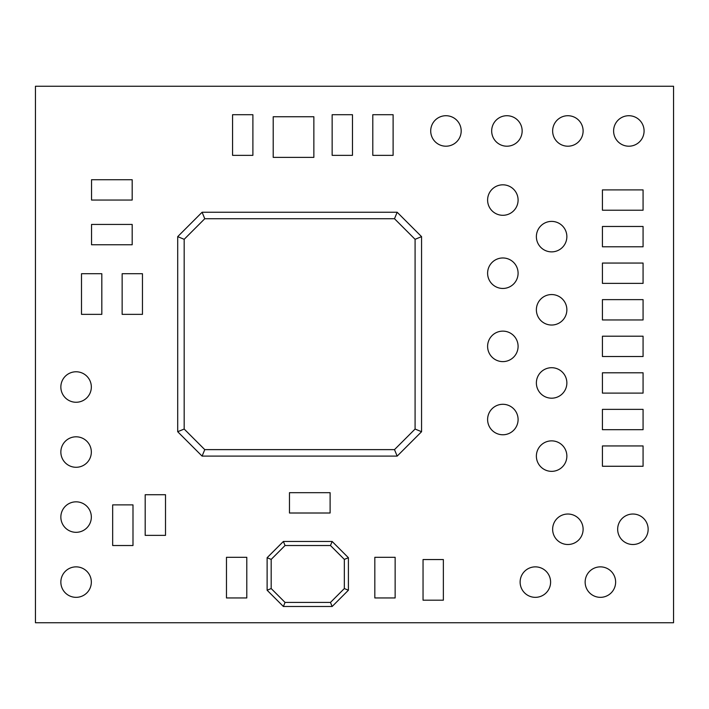 <?xml version="1.0" encoding="UTF-8"?>
<svg xmlns="http://www.w3.org/2000/svg" width="709" height="709" viewBox="0 0 709 709"><rect width="100%" height="100%" fill="white"/><g stroke="black" fill="none" stroke-linecap="round" stroke-linejoin="round"><path stroke-width="1.06" d="M145.185 535.366L165.507 535.366L165.507 494.722L145.185 494.722L145.185 535.366M112.669 545.522L132.991 545.522L132.991 504.879L112.669 504.879L112.669 545.522M643.072 466.265L643.072 445.943L602.428 445.943L602.428 466.265L643.072 466.265M643.072 429.689L643.072 409.368L602.428 409.368L602.428 429.689L643.072 429.689M643.072 393.114L643.072 372.792L602.428 372.792L602.428 393.114L643.072 393.114M643.072 356.53L643.072 336.208L602.428 336.208L602.428 356.53L643.072 356.53M643.072 319.954L643.072 299.632L602.428 299.632L602.428 319.954L643.072 319.954M643.072 283.378L643.072 263.057L602.428 263.057L602.428 283.378L643.072 283.378M643.072 246.794L643.072 226.472L602.428 226.472L602.428 246.794L643.072 246.794M643.072 210.218L643.072 189.897L602.428 189.897L602.428 210.218L643.072 210.218M35.45 622.75L673.55 622.75L673.55 86.25L35.45 86.25L35.45 622.75M60.85 582.107A15.243 15.243 0 0 0 76.093 597.341A15.243 15.243 0 0 0 91.337 582.107A15.243 15.243 0 0 0 76.093 566.863A15.243 15.243 0 0 0 60.85 582.107M60.85 517.074A15.243 15.243 0 0 0 76.093 532.317A15.243 15.243 0 0 0 91.337 517.074A15.243 15.243 0 0 0 76.093 501.83A15.243 15.243 0 0 0 60.85 517.074M60.85 452.041A15.243 15.243 0 0 0 76.093 467.284A15.243 15.243 0 0 0 91.337 452.041A15.243 15.243 0 0 0 76.093 436.806A15.243 15.243 0 0 0 60.85 452.041M60.85 387.017A15.243 15.243 0 0 0 76.093 402.26A15.243 15.243 0 0 0 91.337 387.017A15.243 15.243 0 0 0 76.093 371.773A15.243 15.243 0 0 0 60.85 387.017M613.604 130.961A15.243 15.243 0 0 0 628.839 146.205A15.243 15.243 0 0 0 644.082 130.961A15.243 15.243 0 0 0 628.839 115.718A15.243 15.243 0 0 0 613.604 130.961M552.639 130.961A15.243 15.243 0 0 0 567.874 146.205A15.243 15.243 0 0 0 583.117 130.961A15.243 15.243 0 0 0 567.874 115.718A15.243 15.243 0 0 0 552.639 130.961M491.674 130.961A15.243 15.243 0 0 0 506.908 146.205A15.243 15.243 0 0 0 522.152 130.961A15.243 15.243 0 0 0 506.908 115.718A15.243 15.243 0 0 0 491.674 130.961M430.709 130.961A15.243 15.243 0 0 0 445.943 146.205A15.243 15.243 0 0 0 461.187 130.961A15.243 15.243 0 0 0 445.943 115.718A15.243 15.243 0 0 0 430.709 130.961M487.606 200.053A15.243 15.243 0 0 0 502.849 215.297A15.243 15.243 0 0 0 518.093 200.053A15.243 15.243 0 0 0 502.849 184.819A15.243 15.243 0 0 0 487.606 200.053M487.606 273.213A15.243 15.243 0 0 0 502.849 288.457A15.243 15.243 0 0 0 518.093 273.213A15.243 15.243 0 0 0 502.849 257.97A15.243 15.243 0 0 0 487.606 273.213M487.606 346.373A15.243 15.243 0 0 0 502.849 361.617A15.243 15.243 0 0 0 518.093 346.373A15.243 15.243 0 0 0 502.849 331.13A15.243 15.243 0 0 0 487.606 346.373M487.606 419.533A15.243 15.243 0 0 0 502.849 434.768A15.243 15.243 0 0 0 518.093 419.533A15.243 15.243 0 0 0 502.849 404.29A15.243 15.243 0 0 0 487.606 419.533M536.376 236.638A15.243 15.243 0 0 0 551.62 251.872A15.243 15.243 0 0 0 566.863 236.638A15.243 15.243 0 0 0 551.62 221.394A15.243 15.243 0 0 0 536.376 236.638M536.376 309.789A15.243 15.243 0 0 0 551.62 325.032A15.243 15.243 0 0 0 566.863 309.789A15.243 15.243 0 0 0 551.62 294.554A15.243 15.243 0 0 0 536.376 309.789M536.376 382.949A15.243 15.243 0 0 0 551.62 398.192A15.243 15.243 0 0 0 566.863 382.949A15.243 15.243 0 0 0 551.62 367.705A15.243 15.243 0 0 0 536.376 382.949M536.376 456.109A15.243 15.243 0 0 0 551.62 471.352A15.243 15.243 0 0 0 566.863 456.109A15.243 15.243 0 0 0 551.62 440.865A15.243 15.243 0 0 0 536.376 456.109M520.122 582.107A15.243 15.243 0 0 0 535.366 597.341A15.243 15.243 0 0 0 550.601 582.107A15.243 15.243 0 0 0 535.366 566.863A15.243 15.243 0 0 0 520.122 582.107M552.639 529.269A15.243 15.243 0 0 0 567.874 544.503A15.243 15.243 0 0 0 583.117 529.269A15.243 15.243 0 0 0 567.874 514.025A15.243 15.243 0 0 0 552.639 529.269M585.147 582.107A15.243 15.243 0 0 0 600.39 597.341A15.243 15.243 0 0 0 615.634 582.107A15.243 15.243 0 0 0 600.39 566.863A15.243 15.243 0 0 0 585.147 582.107M617.663 529.269A15.243 15.243 0 0 0 632.907 544.503A15.243 15.243 0 0 0 648.15 529.269A15.243 15.243 0 0 0 632.907 514.025A15.243 15.243 0 0 0 617.663 529.269M226.472 597.953L246.794 597.953L246.794 557.309L226.472 557.309L226.472 597.953M374.822 597.953L395.143 597.953L395.143 557.309L374.822 557.309L374.822 597.953M232.57 155.351L252.891 155.351L252.891 114.707L232.57 114.707L232.57 155.351M332.149 155.351L352.47 155.351L352.47 114.707L332.149 114.707L332.149 155.351M372.792 155.351L393.114 155.351L393.114 114.707L372.792 114.707L372.792 155.351M91.541 179.732L91.541 200.053L132.184 200.053L132.184 179.732L91.541 179.732M91.541 224.443L91.541 244.765L132.184 244.765L132.184 224.443L91.541 224.443M285.053 545.522L283.378 541.463L267.116 557.717L271.184 559.401L285.053 545.522L330.465 545.522L344.344 559.401L344.344 588.55L330.465 602.428L285.053 602.428L271.184 588.55L271.184 559.401M283.378 541.463L332.149 541.463L330.465 545.522M332.149 541.463L348.403 557.717L348.403 590.234L332.149 606.487L283.378 606.487L267.116 590.234L267.116 557.717M267.116 590.234L271.184 588.55M348.403 557.717L344.344 559.401M348.403 590.234L344.344 588.55M332.149 606.487L330.465 602.428M283.378 606.487L285.053 602.428M204.768 449.63L202.092 456.109L397.173 456.109L394.488 449.63L204.768 449.63L184.18 429.042L177.702 431.719L177.702 236.638L202.092 212.248L397.173 212.248L421.563 236.638L421.563 431.719L415.084 429.042L415.084 239.314L421.563 236.638M184.18 429.042L184.18 239.314L204.768 218.727L202.092 212.248M184.18 239.314L177.702 236.638M204.768 218.727L394.488 218.727L397.173 212.248M394.488 218.727L415.084 239.314M397.173 456.109L421.563 431.719M394.488 449.63L415.084 429.042M202.092 456.109L177.702 431.719M313.857 116.737L313.857 157.38L273.213 157.38L273.213 116.737L313.857 116.737M330.11 513.006L330.11 492.684L289.467 492.684L289.467 513.006L330.11 513.006M142.465 273.718L122.143 273.718L122.143 314.362L142.465 314.362L142.465 273.718M101.821 273.718L81.5 273.718L81.5 314.362L101.821 314.362L101.821 273.718M443.364 559.552L423.043 559.552L423.043 600.195L443.364 600.195L443.364 559.552"/></g></svg>
